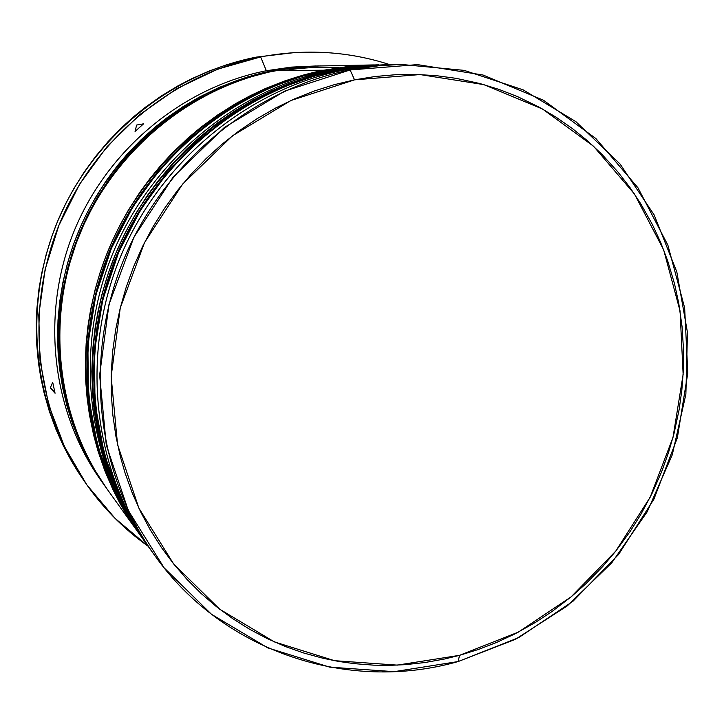<?xml version="1.0" encoding="UTF-8"?>
<svg xmlns="http://www.w3.org/2000/svg" width="724" height="724" viewBox="0 0 724 724"><rect width="100%" height="100%" fill="white"/><g stroke="black" fill="none" stroke-linecap="round" stroke-linejoin="round"><path stroke-width="1.09" d="M340.244 70.816L339.14 70.056L313.03 76.518L285.184 86.355L255.934 100.265L225.852 119.008L195.761 143.252L166.837 173.525L140.547 210.023L118.591 252.486L102.736 300.007L94.518 351.068L94.989 403.53L104.491 454.998L122.501 503.071L147.777 545.778C91.115 466.817 77.667 354.941 116.084 258.558C154.737 162.285 242.386 89.26 339.14 70.056L338.316 70.065C241.698 89.242 154.185 162.149 115.605 258.269C77.242 354.498 90.672 466.202 147.262 545.054L122.012 502.402L104.021 454.401L94.536 403.015L94.066 350.624L102.274 299.655L118.103 252.205L140.022 209.806L166.267 173.362L195.145 143.144L225.191 118.935L255.237 100.229L284.432 86.337L312.243 76.518L338.316 70.065L364.208 66.228L389.34 64.653L363.222 66.337L339.14 70.056M149.379 547.987L147.262 545.054C90.527 465.975 77.178 354.244 115.505 258.142C154.058 162.131 241.481 89.287 338.189 70.083L363.276 66.246L388.435 64.671L363.348 66.237L338.316 70.065L365.964 65.975L392.064 64.617M328.062 70.898L327.013 70.174L301.465 76.482L274.224 86.093L245.626 99.686L216.205 117.985L186.792 141.66L158.529 171.226L132.845 206.874L111.406 248.341L95.921 294.768L87.903 344.651L88.391 395.928L97.704 446.237L115.342 493.261L140.085 535.054C84.618 457.758 71.441 348.416 108.953 254.287C146.691 160.248 232.332 88.943 327.013 70.174L326.216 70.183C231.68 88.916 146.167 160.122 108.491 254.006C71.033 347.991 84.192 457.17 139.587 534.357L114.872 492.619L97.26 445.667L87.966 395.431L87.477 344.235L95.478 294.433L110.935 248.079L132.338 206.675L157.986 171.081L186.213 141.56L215.58 117.922L244.956 99.65L273.509 86.075L300.713 76.482L326.216 70.183L351.547 66.427L376.145 64.889L347.095 66.943L327.013 70.174L328.062 70.898M141.614 537.163L139.587 534.357C84.065 456.953 70.97 347.755 108.401 253.88C146.049 160.104 231.49 88.962 326.099 70.192L350.651 66.445L375.285 64.907L350.724 66.445L326.216 70.183L349.755 66.545L376.136 64.889M61.504 372.263C42.825 242.124 128.419 132.763 198.638 99.116M152.864 552.837C94.518 473.487 79.912 359.991 118.401 261.934C157.108 163.977 245.988 89.495 344.153 70.011L350.117 69.957L379.331 65.676L401.286 64.436L464.12 70.355L523.171 89.848L575.87 121.641L620.07 164.004L654.098 214.838L676.795 271.808L687.456 332.452L685.881 394.272L672.27 454.817L647.256 511.714L611.825 562.738L567.326 605.861L515.452 639.301L458.174 661.546L459.505 655.338L397.286 665.121L334.533 660.686L274.296 641.871L219.662 609.183L173.624 563.924L138.863 508.121L117.541 444.545L111.152 376.571L120.265 307.926L144.547 242.522L182.638 184.077L232.359 135.886L290.776 100.564L354.534 79.848L350.117 69.957L284.496 91.188L224.35 127.487L173.163 177.045L133.94 237.182L108.971 304.496L99.631 375.141L106.274 445.088L128.284 510.474L164.122 567.833L211.553 614.341L267.78 647.88L329.737 667.157L394.245 671.655L458.174 661.546C348.859 692.778 223.354 652.505 154.746 555.489C96.998 475.034 83.305 360.851 122.555 262.441C162.022 164.131 251.49 89.55 350.117 69.957L344.153 70.011C246.54 89.396 158.058 163.126 119.035 260.332C80.237 357.638 93.803 470.564 150.963 550.213L154.746 555.489M144.411 541.072C87.667 463.315 73.667 352.588 111.333 257.056C149.216 161.633 235.924 89.133 331.791 70.128C236.296 89.07 149.868 161.054 111.767 255.97C73.893 350.986 87.179 461.333 143.126 539.289L145.633 542.783M103.559 484.103C52.906 415.495 40.028 318.288 72.699 234.585C105.568 150.972 181.597 87.432 266.341 70.735L260.64 56.934L217.662 69.16L176.891 88.59L139.56 114.745L106.799 146.927L79.613 184.195L58.843 225.463L45.105 269.5L38.779 314.985L40.01 360.561L48.689 404.888L64.481 446.699L86.817 484.836L114.98 518.275L148.076 546.186C122.89 528.348 101.441 506.402 83.731 480.356C34.716 407.721 24.652 307.908 59.929 222.82C95.441 137.832 173.787 73.911 260.64 56.934L256.45 57.096C170.366 73.92 92.744 137.243 57.567 221.417C22.634 305.709 32.607 404.598 81.188 476.6L83.731 480.356M52.689 382.227L55.069 393.223L50.264 387.983L52.689 382.227L50.264 387.983L55.069 393.223L52.689 382.227M135.062 131.442L136.619 125.044L143.587 123.822L135.062 131.442L136.619 125.044L143.587 123.822L135.062 131.442M387.15 64.698L365.149 65.839L346.832 68.128L327.664 71.839L307.419 77.251L287.519 84.165L271.853 90.762L252.812 100.283L234.404 111.197L216.684 123.487L199.86 137.008L187.054 148.71L171.932 164.402L157.95 181.109L147.596 195.19L135.75 213.634L125.234 232.82L116.075 252.703L108.31 273.192L102.03 294.098L98.066 311.094L95.061 328.271L92.681 349.819L91.83 371.412L92.509 392.96L94.138 410.001L97.532 431.061L102.401 451.74L108.7 471.849L116.41 491.361L125.46 510.158L135.786 528.095L145.696 542.873C89.351 464.365 75.975 353.167 114.157 257.4C152.556 161.733 239.662 89.17 335.846 70.092L331.791 70.128L335.846 70.092L360.778 66.282L387.096 64.698M320.886 65.875L298.297 67.242L275.763 70.653L323.872 70.201L303.935 74.907L284.324 81.079L265.056 88.708L250.006 95.821L235.354 103.803L217.607 115.016L200.62 127.505L187.67 138.365L172.303 153.008L160.737 165.525L149.895 178.656L139.777 192.412L128.202 210.422L119.876 225.354L112.401 240.73L105.785 256.54L100.066 272.658L95.269 289.021L90.581 309.818L87.885 326.624L86.156 343.475L85.378 360.353L85.749 381.448L87.115 398.155L89.423 414.689L93.622 435.088L98.002 451.043L104.727 470.482L112.817 489.324L120.211 503.832L128.392 517.814L138.094 532.276C82.934 455.405 69.83 346.724 107.107 253.174C144.61 159.723 229.734 88.853 323.872 70.201L275.763 70.653C189.95 87.577 112.781 151.669 78.871 236.241C45.178 320.904 57.196 419.495 107.55 489.714L138.031 532.185M316.243 65.956L291.292 67.115L266.341 70.735L272.577 70.68L247.4 76.979L219.363 87.332L199.1 97.215L182.846 106.799L167.217 117.587L155.28 126.999L141.108 139.732L127.786 153.497L117.858 165.153L106.374 180.52L95.966 196.702L86.726 213.535L80.201 227.454L73.142 245.364L67.386 263.654L62.925 282.288L59.793 301.184L58.001 320.144L57.567 339.167L58.191 354.335L59.658 369.358L62.698 387.928L67.042 406.182L72.653 423.947L79.504 441.215L87.55 457.858L96.726 473.768L105.532 486.89C55.486 417.124 43.549 319.203 77.006 235.119C110.672 151.144 187.317 87.495 272.577 70.68L266.341 70.735C182.167 87.332 106.555 150.094 73.35 232.929C40.354 315.854 52.155 412.463 101.568 481.37L105.469 486.809M338.742 67.667C318.994 66.753 300.867 67.721 284.36 70.572M459.505 655.338L478.392 649.473L496.827 642.342L514.809 633.952L535.597 622.323L552.195 611.382L571.182 596.802L586.069 583.571L602.83 566.394L615.753 551.136L629.925 531.778L640.622 514.8L651.962 493.632L661.673 471.623L668.451 452.781L674.008 433.586L679.04 410.083L681.827 390.336L683.338 370.444L683.546 350.497L682.08 326.714L678.723 303.094L674.506 283.745L667.736 261.002L660.695 242.513L652.433 224.63L640.885 203.96L629.98 187.561L617.952 172.004L602.051 154.465L587.707 140.981L572.385 128.546L556.15 117.234L539.127 107.143L517.669 96.681L499.089 89.432L479.958 83.559L456.328 78.373L436.291 75.667L415.974 74.445L395.485 74.726L374.996 76.527L354.534 79.848L334.235 84.69L314.261 91.007L294.632 98.835L275.527 108.075L257.047 118.718L239.237 130.736L222.277 144.004L206.222 158.502L191.145 174.185L177.19 190.874L164.402 208.557L152.836 227.128L142.61 246.422L133.732 266.423L126.266 286.966L120.275 307.908L115.75 329.221L112.745 350.706L111.261 372.236L111.297 393.793L112.854 415.133L115.903 436.201L120.446 456.935L125.098 473.116L132.193 492.818L140.664 511.886L150.42 530.113L161.434 547.489L173.633 563.933L186.91 579.3L201.245 593.59L216.512 606.721L232.612 618.595L249.536 629.219L267.102 638.532L285.238 646.478L303.926 653.066L322.949 658.252L338.398 661.392L354.027 663.627L373.656 665.157L389.394 665.356L405.15 664.668L424.753 662.56L444.147 659.093L459.505 655.338L458.174 661.546L518.592 637.672L572.838 601.382L618.595 554.475L653.944 499.117L677.374 437.748L687.8 373.05L684.651 307.854L667.863 245.101L637.916 187.715L595.906 138.565L543.534 100.256L483.116 75.043L417.531 64.617L350.117 69.957L354.534 79.848L420.047 74.572L483.813 84.618L542.584 109.062L593.562 146.257L634.486 194.041L663.664 249.852L680.053 310.94L683.139 374.417L672.994 437.432L650.179 497.216L615.744 551.136L571.164 596.811L518.33 632.133L459.505 655.338M81.486 477.035L70.934 460.111L63.133 445.36L55.911 429.214L49.359 411.332L44.101 392.933L40.825 377.874L38.417 362.643L36.634 343.393L36.227 323.936L36.897 308.37L38.978 288.957L41.639 273.491L46.191 254.414L52.083 235.689L57.748 220.983L65.975 203.109L73.441 189.272L83.866 172.565L95.414 156.674L108.03 141.669L121.677 127.587L133.234 117.089L145.334 107.288L161.199 96.048L177.742 86.002L191.407 78.871L209.001 71.097L227.001 64.635L256.45 57.096L295.075 52.526M50.454 387.53L54.834 392.236L50.454 387.53M294.08 52.581L256.45 57.096L294.08 52.581M318.56 65.92L295.537 67.232L272.577 70.68L294.686 67.332L318.533 65.92M198.955 98.944L177.308 112.184L165.045 121.035L147.633 135.587L134.03 148.882L121.388 163.117L109.758 178.222L97.197 197.444L88.02 214.186L80.029 231.553L73.26 249.454L67.785 267.708L62.934 290.071L59.992 312.659L59.024 331.556L59.015 339.131L61.549 372.579M374.055 64.925L348.941 66.4L323.872 70.201L348.262 66.481L372.724 64.952L313.963 66.083L285.274 68.961L268.459 72.201L250.413 76.997L232.685 83.115L215.309 90.536L198.485 99.206L182.24 109.107L166.656 120.184L151.877 132.356L137.931 145.615L124.926 159.85L112.944 174.964L102.021 190.946L92.238 207.652L83.658 224.983L76.301 242.92L69.178 264.975L64.689 283.736L61.531 302.759L59.73 321.854L59.296 341.004L60.201 360.072L62.454 378.905L66.047 397.503L72.056 419.268L78.454 436.853L86.084 453.885L94.862 470.193L106.88 488.772M372.724 64.952L374 64.934M385.059 64.726L356.543 66.346L331.791 70.128M401.286 64.436L373.068 65.775L344.153 70.011L371.068 65.975L398.028 64.517M389.928 64.671C348.163 51.169 305.066 48.589 260.64 56.934L266.341 70.735M378.743 64.852L376.145 64.889"/></g></svg>
